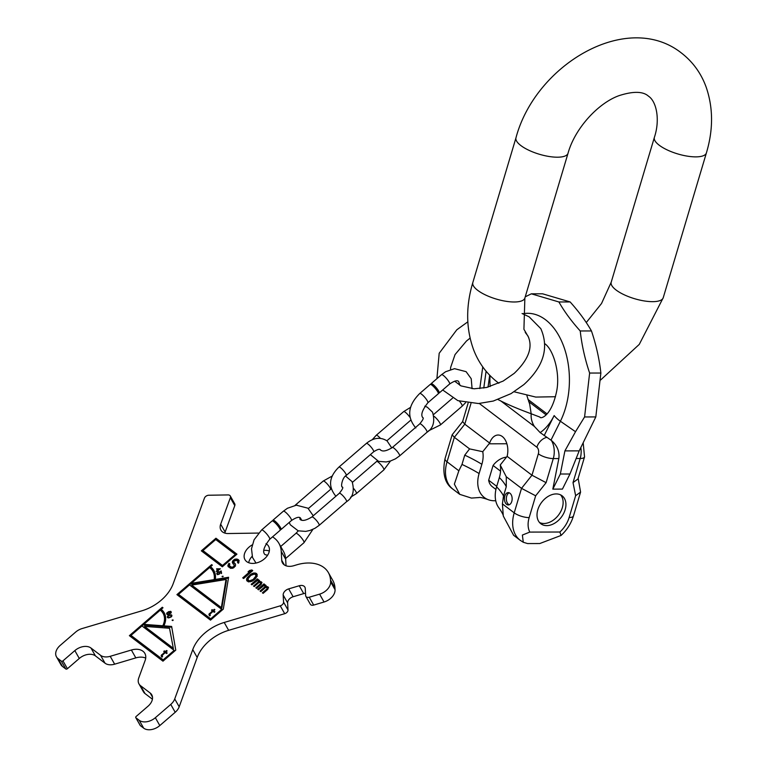 <?xml version="1.0" encoding="UTF-8"?>
<svg xmlns="http://www.w3.org/2000/svg" width="768" height="768" viewBox="0 0 768 768"><rect width="100%" height="100%" fill="white"/><g stroke="black" fill="none" stroke-linecap="round" stroke-linejoin="round"><path stroke-width="1.15" d="M498.038 399.552L500.995 401.078C508.992 405.082 519.053 409.306 531.178 413.76L540 417.13C540.182 419.126 551.347 417.13 556.704 390.979C560.429 372.154 552.931 349.018 544.8 343.718M526.906 395.702L529.709 404.237L531.178 413.76C530.803 418.31 531.898 422.554 534.451 426.499L540.154 432.595L551.366 440.429A16.042 10.07 89.9 0 1 553.286 458.573L546.106 482.669L531.965 475.219L507.11 456.336L500.237 464.995A28.147 19.766 127.2 0 1 499.363 477.562A88.829 29.885 -163.4 0 1 506.275 486.701L506.285 476.774L500.237 464.995M479.808 388.589L482.755 366.893M525.226 296.832L531.341 293.818L542.563 293.798L570.125 301.939C578.822 311.606 585.936 321.274 591.456 330.95C596.179 344.976 599.318 359.002 600.864 373.037L595.814 416.928L579.197 450.864L564.902 450.893L575.52 431.712L560.4 421.248A19.747 9.59 -153.5 0 1 554.16 415.565L544.157 435.648M570.125 301.939L558.893 301.968C564.413 311.645 571.526 321.312 580.234 330.97L591.456 330.95M531.341 293.818L558.893 301.968M580.234 330.97C581.779 345.005 584.909 359.04 589.632 373.056L584.582 416.957L575.52 431.712M589.632 373.056L600.864 373.037M584.582 416.957L595.814 416.928M579.197 450.864L569.952 474L562.435 489.101L552.826 489.13L558.845 458.554C559.709 451.565 557.222 445.517 551.366 440.429M573.014 482.602L577.958 478.982L584.544 456.893A11.107 3.734 -163.4 0 1 580.195 458.506L573.014 482.602L575.635 495.706L580.579 492.086L578.15 478.339M462.653 421.565L464.794 424.176L489.648 443.059A15.427 9.677 89.9 0 1 498.115 435.024A15.427 9.677 89.9 0 1 507.11 456.336M569.952 474L560.342 474.019L564.902 450.893M560.342 474.019L552.826 489.13M569.136 517.517A11.107 3.734 16.6 0 0 573.475 515.904C571.142 523.469 566.995 529.987 561.034 535.459L539.77 543.542L527.587 543.571L523.286 542.266L522.374 535.056L529.786 532.09L559.872 532.013A23.453 16.464 127.2 0 0 569.136 517.517L575.635 495.706M565.142 509.741A17.558 12.326 127.2 0 0 562.09 495.792A17.558 12.326 127.2 0 0 537.802 509.808A17.558 12.326 127.2 0 0 540.845 523.747A17.558 12.326 127.2 0 0 565.142 509.741M561.034 535.459L559.872 532.013M478.973 497.549L471.427 498.077L459.734 494.342L454.368 484.147L458.851 470.784L462 464.429L464.755 455.155A88.829 29.885 -163.4 0 1 481.872 464.275A28.147 19.766 127.2 0 0 482.746 451.709L489.648 443.059M462 464.429A88.829 29.885 -163.4 0 1 479.107 473.549A30.23 21.226 127.2 0 0 487.574 499.421A30.23 21.226 127.2 0 0 495.744 500.726M496.598 486.835A88.829 29.885 -163.4 0 1 503.51 495.974L502.406 503.885L503.299 516.058C503.386 514.982 502.013 512.381 499.19 508.253A30.23 21.226 -52.8 0 1 496.598 486.835L499.363 477.562M503.299 516.058L513.61 535.277M479.107 473.549L481.872 464.275M495.926 489.437L492.307 486.691A17.414 12.23 -52.8 0 1 488.669 480.23L493.075 465.466A17.414 12.23 -52.8 0 1 506.477 457.152M503.51 495.974L506.275 486.701M502.406 503.885L514.214 512.851L521.52 488.352L506.285 476.774M504.787 496.118A6.173 3.869 89.9 0 1 508.262 492.614A6.173 3.869 89.9 0 1 511.776 501.437A6.173 3.869 89.9 0 1 508.301 504.95A6.173 3.869 89.9 0 1 504.787 496.118M482.746 451.709L469.584 448.886L454.349 437.309L452.15 434.794L445.046 458.621A11.107 3.734 -163.4 0 0 447.043 461.808L458.851 470.784M469.584 448.886L464.755 455.155M479.318 403.488L536.87 447.226A4.934 3.101 89.9 0 1 538.349 453.811L531.965 475.219L521.52 488.352L535.661 495.802L546.106 482.669M462.614 421.613L452.15 434.794M509.261 504.758A6.173 3.869 89.9 0 1 506.707 496.118A6.173 3.869 89.9 0 1 509.232 492.797M500.563 471.158L493.075 465.466M496.742 486.365L488.669 480.23M539.558 522.547A17.558 12.326 127.2 0 0 562.339 507.61A17.558 12.326 127.2 0 0 560.582 494.87M432 385.21A6.173 1.267 -130.8 0 0 430.195 384.461L419.77 393.456A6.173 1.267 -130.8 0 1 421.584 394.205A6.173 1.267 -130.8 0 1 426.211 399.12A6.173 1.267 -130.8 0 1 427.834 402.806L438.259 393.802A6.173 1.267 -130.8 0 0 436.637 390.125A6.173 1.267 -130.8 0 0 432 385.21M438.23 392.851A6.173 1.267 -130.8 0 0 439.171 393.014A6.173 1.267 -130.8 0 0 437.549 389.328A6.173 1.267 -130.8 0 0 432.922 384.413A6.173 1.267 -130.8 0 0 431.107 383.674A6.173 1.267 -130.8 0 0 431.136 384.634M273.84 521.731A6.173 1.267 -130.8 0 0 272.035 520.982L261.61 529.987A6.173 1.267 -130.8 0 1 263.414 530.726A6.173 1.267 -130.8 0 1 268.051 535.642A6.173 1.267 -130.8 0 1 269.674 539.328L280.099 530.333A6.173 1.267 -130.8 0 0 278.467 526.646A6.173 1.267 -130.8 0 0 273.84 521.731M280.07 529.373A6.173 1.267 -130.8 0 0 281.011 529.536A6.173 1.267 -130.8 0 0 279.379 525.859A6.173 1.267 -130.8 0 0 274.752 520.934A6.173 1.267 -130.8 0 0 272.947 520.195A6.173 1.267 -130.8 0 0 272.976 521.155M172.963 648.01L144.518 626.39L169.526 628.262L173.414 648.787L144.518 626.39M163.603 660.634L131.443 636.192L130.992 635.405L141.965 625.93L174.154 650.39L163.181 659.856L130.992 635.405L130.099 636.211M162.586 656.592L162.115 655.478L165.264 652.57L166.55 653.539L167.174 653.002L165.888 652.032L167.136 650.957L166.55 650.515L165.302 651.59L164.371 650.88L163.747 651.418L164.688 652.128L161.184 655.526L161.962 657.13L162.586 656.592M143.798 624.355L160.253 610.147A22.214 15.139 -29.5 0 1 163.133 613.411A22.214 15.139 -29.5 0 1 162.816 625.776L143.798 624.355L144.24 625.142L163.258 626.563A22.214 15.139 150.5 0 0 163.574 614.198L163.133 613.411M221.328 607.594L191.702 585.082L226.003 579.514L221.328 607.594L221.779 608.381L191.702 585.082M210.72 618.826L178.982 595.152L178.541 594.365L189.504 584.899L221.693 609.35L210.72 618.826L178.541 594.365L177.638 595.171M210.336 615.37L209.875 614.256L213.024 611.347L214.31 612.317L214.934 611.779L213.648 610.81L214.896 609.734L214.31 609.293L213.062 610.368L212.131 609.658L211.507 610.195L212.438 610.906L208.944 614.304L209.722 615.907L210.336 615.37M191.338 583.315L209.616 567.533A24.682 16.829 -29.5 0 1 212.822 571.162A24.682 16.829 -29.5 0 1 214.166 579.619L191.338 583.315L191.779 584.102L214.618 580.406A24.682 16.829 150.5 0 0 213.264 571.949L212.822 571.162M217.354 568.982L219.619 569.155L217.843 570.067L217.354 568.982M168.883 613.901L167.28 614.006L167.27 613.008L168.365 612.355L169.027 612.672L169.056 614.198M169.901 615.283L171.322 615.446L171.197 616.464L169.363 617.405L167.952 617.242L168.077 616.224L169.901 615.283M222.528 565.478L202.944 550.589L215.741 539.539L235.334 554.429L222.528 565.478L222.96 566.237L202.944 550.589L202.051 551.395M250.752 575.424L254.64 573.965L256.147 575.741L253.171 579.485L249.283 580.944L247.776 579.168L250.752 575.424M145.709 658.099A14.813 10.099 -29.5 0 0 135.821 657.888L114.662 664.176A12.346 8.41 150.5 0 1 105.024 663.187L100.579 655.325A12.346 8.41 -29.5 0 0 110.208 656.314L131.376 650.026A14.813 10.099 150.5 0 1 144.854 653.395A14.813 10.099 150.5 0 1 145.133 660.48L138.739 677.99A12.346 8.41 -29.5 0 0 138.97 683.894A12.346 8.41 -29.5 0 0 140.563 685.709L150.173 693.005A12.346 8.41 150.5 0 1 151.766 694.819A12.346 8.41 150.5 0 1 148.022 706.214L136.138 716.477A1.238 0.845 -29.5 0 0 135.926 717.792L139.21 720.288A12.346 8.41 -29.5 0 0 155.347 717.715L170.755 704.419A12.346 8.41 -29.5 0 0 174.73 698.938L192.749 649.622A37.027 25.238 150.5 0 1 224.208 622.464L228.662 630.326A37.027 25.238 -29.5 0 0 197.194 657.485L179.184 706.79A12.346 8.41 150.5 0 1 175.2 712.282L159.802 725.578A12.346 8.41 150.5 0 1 143.664 728.15L140.371 725.654A1.238 0.845 150.5 0 1 140.141 725.242M100.579 655.325L90.979 648.029L95.424 655.891A12.346 8.41 -29.5 0 0 79.286 658.464L67.402 668.717A1.238 0.845 150.5 0 1 65.789 668.976L62.496 666.48A12.346 8.41 150.5 0 1 60.902 664.666L56.458 656.803A12.346 8.41 -29.5 0 0 58.051 658.618L61.344 661.123A1.238 0.845 -29.5 0 0 62.957 660.864L74.842 650.602A12.346 8.41 150.5 0 1 90.979 648.029M258.499 533.088A37.027 25.238 150.5 0 0 257.155 533.088L228.182 533.539A12.346 8.41 150.5 0 1 220.915 530.102A12.346 8.41 150.5 0 1 220.675 524.198L230.342 497.731A3.706 2.525 -29.5 0 0 230.275 495.965A3.706 2.525 -29.5 0 0 228.096 494.928L208.781 495.235A3.706 2.525 -29.5 0 0 204.442 498.134L173.184 583.699A37.027 25.238 150.5 0 1 141.725 610.858L82.109 628.55A12.346 8.41 -29.5 0 0 75.6 632.122L60.202 645.408A12.346 8.41 -29.5 0 0 56.458 656.803M272.544 536.851A37.027 25.238 150.5 0 1 278.947 543.398A37.027 25.238 150.5 0 1 281.232 551.386L281.722 560.266L284.371 564.95M328.387 572.621L332.832 580.483A34.56 23.558 150.5 0 1 334.963 587.933L330.518 580.08A34.56 23.558 -29.5 0 0 328.387 572.621A34.56 23.558 -29.5 0 0 296.947 564.768L293.712 565.728A12.346 8.41 150.5 0 1 282.48 562.925A12.346 8.41 150.5 0 1 281.722 560.266M330.518 580.08L330.614 581.856A12.346 8.41 -29.5 0 1 319.594 594.154L309.245 597.226L313.69 605.078A3.706 2.525 150.5 0 1 310.32 604.243L305.875 596.381A3.706 2.525 -29.5 0 0 309.245 597.226M305.52 593.29A6.173 4.205 -29.5 0 0 303.706 593.606L293.126 596.746A6.173 4.205 -29.5 0 0 287.626 602.89L288.01 610.003A3.706 2.525 150.5 0 1 284.707 613.69L280.262 605.827A3.706 2.525 -29.5 0 0 283.565 602.141L283.171 595.037A6.173 4.205 150.5 0 1 288.682 588.883L299.261 585.744A6.173 4.205 150.5 0 1 304.877 587.146A6.173 4.205 150.5 0 1 305.261 588.48L305.645 595.584A3.706 2.525 -29.5 0 0 305.875 596.381M280.262 605.827L224.208 622.464M265.987 543.706A13.574 9.254 150.5 0 1 268.598 546.259A13.574 9.254 150.5 0 1 264.48 558.797A13.574 9.254 150.5 0 1 244.963 559.632A13.574 9.254 150.5 0 1 249.082 547.094A13.574 9.254 150.5 0 1 252.192 544.906M162.298 607.248L129.379 635.664L162.97 661.181L175.766 650.131L171.638 626.438L163.872 625.853A23.453 15.984 -29.5 0 0 164.198 612.806A23.453 15.984 -29.5 0 0 161.165 609.36L162.998 607.786L162.298 607.248L162.73 608.016M211.661 564.634L176.918 594.624L210.509 620.141L223.306 609.101L228.595 577.277L215.309 579.427A25.92 17.664 -29.5 0 0 213.888 570.557A25.92 17.664 -29.5 0 0 210.538 566.746L212.362 565.171L211.661 564.634L212.093 565.402M220.368 568.781L216.595 568.819L217.286 570.355L216.154 571.411L218.314 571.094L218.026 570.451L220.368 568.781M218.726 572.342L219.254 573.514L218.352 574.301L217.354 573.917L217.757 572.17L217.046 572.813L217.382 574.666L219.168 574.224L219.782 573.014L219.187 572.026L220.742 571.45L221.117 573.514L221.597 573.331L221.155 570.912L218.726 572.342M222.739 576.826L223.181 576.288L222.029 576.509L222.739 576.826M169.267 614.035L169.632 612.864L168.797 612L170.477 611.779L170.506 613.469L171.245 612.442L170.928 611.501L168.874 611.578L166.819 612.979L167.386 614.659L169.267 614.035M169.968 614.88L167.942 615.811L167.462 617.472L168.797 617.885L171.331 616.877L171.802 615.226L170.17 615.235M172.723 620.573L173.213 620.064L172.08 620.189L172.723 620.573M236.947 554.17L215.952 538.224L201.331 550.848L222.317 566.794L236.947 554.17M237.542 562.55L238.416 563.213L238.858 562.598L238.666 559.93L237.158 559.094L234.826 559.219L233.117 560.448L232.291 562.349L234.134 565.018L233.894 566.41L232.435 567.197L230.832 566.918L229.277 565.421L229.862 563.971L228.989 563.309L227.962 566.323L230.592 568.32L232.925 568.195L235.45 566.016L235.45 564.115L233.798 562.234L234.192 560.947L236.765 560.381L237.888 561.542L237.542 562.55M243.6 578.515L252.739 570.624L251.866 569.962L249.629 570.47L248.074 571.814L250.31 571.306L242.726 577.853L243.6 578.515M250.214 574.704L246.71 578.669L246.71 580.57L248.458 581.894L252.595 580.934L257.213 576.23L256.531 573.504L254.15 572.957L252.058 573.581L250.214 574.704L250.656 575.491L247.642 578.563L247.114 581.059M251.904 584.832L257.453 580.522L258.374 580.906L258.182 582.019L253.517 586.051L254.237 586.608L258.912 582.576L260.275 582.346L260.515 583.795L255.84 587.827L256.57 588.374L261.245 584.342L261.773 582.23L259.546 581.789L259.45 580.454L257.549 579.965L258.134 579.456L257.405 578.909L251.184 584.275L251.904 584.832L257.846 579.686L257.405 578.909M258.47 589.814L264.01 585.504L264.931 585.888L264.739 587.002L260.074 591.034L260.803 591.59L265.469 587.558L266.832 587.328L267.072 588.778L262.406 592.81L263.136 593.357L267.802 589.334L268.339 587.213L266.102 586.781L266.006 585.437L264.106 584.947L264.691 584.448L263.962 583.891L257.741 589.267L258.47 589.814L264.413 584.678L263.962 583.891M263.76 550.416A13.574 9.254 150.5 0 1 269.318 551.04M248.688 562.714A13.574 9.254 150.5 0 1 252.144 556.291M284.707 613.69L228.662 630.326M334.963 587.933L335.059 589.709A12.346 8.41 150.5 0 1 324.048 602.006L313.69 605.078M278.947 543.398L283.392 551.251A37.027 25.238 150.5 0 1 285.677 559.238L286.032 565.795M230.275 495.965L234.72 503.818A3.706 2.525 150.5 0 1 234.797 505.594L225.13 532.051A12.346 8.41 -29.5 0 0 224.813 533.078M105.024 663.187L95.424 655.891M152.419 699.197L145.018 693.571A12.346 8.41 150.5 0 1 143.414 691.757L138.97 683.894M164.419 613.21A23.453 15.984 -29.5 0 0 161.606 610.147L161.165 609.36L160.272 610.166M143.808 624.374L141.984 625.949M171.773 627.197L164.323 626.64L163.872 625.853M169.526 628.262L173.414 648.787M163.181 659.856L163.613 660.624M174.154 650.39L174.586 651.149M162.816 625.776L163.258 626.563M210.547 566.774L209.645 567.552M191.347 583.344L189.523 584.909M214.109 570.95A25.92 17.664 -29.5 0 0 210.979 567.533L210.538 566.746M228.451 578.16L215.76 580.214L215.309 579.427M226.003 579.514L226.445 580.301L221.779 608.381M221.693 609.35L222.125 610.118M214.166 579.619L214.618 580.406M217.459 570.739L217.805 571.354M217.286 570.355L217.699 571.162M216.595 568.819L217.728 571.142M217.526 569.357L217.037 569.606M220.742 571.45L221.395 573.408M219.763 572.899L219.187 572.026M217.354 573.898L217.258 574.57M219.216 572.774L219.667 573.581M167.232 613.862L167.107 614.515M171.235 612.211L170.707 612.058M170.64 611.942L171.11 612.806M169.642 612.97L168.797 612M169.027 612.672L169.517 613.603M171.475 614.947L171.917 615.725L171.398 615.59M168.317 617.885L167.952 617.242L167.789 617.75M171.322 615.446L171.773 616.262M209.875 614.285L209.414 615.533M213.734 610.954L212.227 610.742M214.656 612.019L213.648 610.81M162.115 655.507L161.664 656.765M165.974 652.186L164.477 651.965M166.896 653.242L165.888 652.032M218.64 571.853L218.995 572.486M216.787 573.667L217.238 574.454M216.826 573.274L217.267 574.061M219.293 573.197L219.59 573.725M222.442 576.202L222.778 576.797M166.666 613.824L167.03 614.477M166.646 613.44L167.088 614.227M166.819 612.979L167.126 613.507M168.211 611.885L168.49 612.374M170.534 611.29L170.976 612.077M170.928 611.501L171.206 611.981M170.774 612.346L171.082 612.883M169.315 612.23L169.584 612.71M169.181 613.142L169.488 613.69M167.28 614.006L167.654 614.669M167.443 614.17L167.731 614.678M170.765 614.794L171.043 615.274M171.168 614.813L171.61 615.6M167.338 617.059L167.664 617.635M167.395 616.589L167.846 617.376M168.163 617.405L168.442 617.894M171.446 615.782L171.744 616.32M172.512 619.91L172.848 620.496M209.914 614.784L210.269 615.427M208.982 614.842L209.28 615.37M208.944 614.304L209.386 615.091M209.328 613.584L209.779 614.371M212.438 610.906L212.803 611.539M212.131 609.658L212.573 610.445M213.062 610.368L213.514 611.146M214.31 609.293L214.666 609.926M162.154 656.016L162.518 656.65M161.222 656.064L161.52 656.592M161.184 655.526L161.626 656.314M161.568 654.816L162.019 655.594M164.688 652.128L165.043 652.762M164.371 650.88L164.822 651.667M165.302 651.59L165.754 652.378M166.55 650.515L166.915 651.149M235.334 554.429L235.766 555.187M236.669 554.41L216.403 539.011L215.76 539.558M237.638 561.043L238.157 563.021M235.517 564.394L234.038 562.733M229.651 564.269L228.797 564.874L228.374 566.88M234.134 565.018L234.336 567.197L232.877 567.984L231.274 567.706L229.277 565.421M239.194 560.832L237.6 559.882L235.267 560.006L232.934 562.022L232.896 563.75M250.31 571.306L250.752 572.093L243.446 578.4M252.47 570.864L249.917 571.392M257.251 574.627L255.907 573.792L252.422 574.406M251.942 581.28L249.734 581.731L247.824 579.84M256.09 575.069L256.589 576.518L256.003 577.968L253.651 580.243M259.67 581.069L258.134 580.723M262.003 582.845L260.467 582.499M260.707 582.682L260.957 584.582L256.57 588.374M258.374 580.906L258.624 582.806L254.237 586.598M266.227 586.061L264.701 585.706M268.56 587.827L267.024 587.482M267.264 587.664L267.514 589.565L263.126 593.357M264.931 585.888L265.181 587.789L260.794 591.581M215.952 538.224L216.403 539.011M237.782 562.099L238.234 562.886M237.888 561.542L238.33 562.33M234.922 563.395L235.363 564.182M227.818 565.267L228.269 566.054M228.355 564.096L228.797 564.874M228.989 563.309L229.43 564.096M229.67 566.035L230.112 566.822M230.832 566.918L231.274 567.706M231.61 567.197L232.051 567.984M232.435 567.197L232.877 567.984M233.309 566.909L233.76 567.696M233.894 566.41L234.336 567.197M234.192 565.68L234.634 566.467M232.291 562.349L232.742 563.136M232.493 561.235L232.934 562.022M233.117 560.448L233.568 561.235M233.894 559.776L234.346 560.563M234.826 559.219L235.267 560.006M236.179 558.989L236.63 559.776M237.158 559.094L237.6 559.882M237.936 559.373L238.378 560.16M238.666 559.93L239.107 560.717M249.629 570.47L250.08 571.258M251.866 569.962L252.317 570.749M248.458 576.211L248.909 576.998M251.328 573.974L251.76 574.733M252.058 573.581L252.509 574.368M253.133 573.13L253.574 573.917M254.15 572.957L254.592 573.744M255.466 573.014L255.907 573.792M256.531 573.504L256.973 574.291M246.566 579.504L247.008 580.291M246.71 578.669L247.152 579.456M247.2 577.776L247.642 578.563M247.632 577.162L248.083 577.949M248.362 580.56L248.803 581.347M249.283 580.944L249.734 581.731M250.109 580.944L250.56 581.731M251.866 580.378L252.269 581.098M253.171 579.485L253.622 580.262M254.534 578.304L254.986 579.091M255.562 577.19L256.003 577.968M256.147 575.741L256.589 576.518M257.549 579.965L257.933 580.646M258.23 579.85L258.672 580.637M258.864 580.013L259.306 580.8M259.546 581.789L259.824 582.298M260.563 581.616L261.005 582.403M261.197 581.789L261.638 582.566M260.515 583.795L260.957 584.582M260.755 583.344L261.197 584.131M260.803 583.066L261.245 583.853M258.182 582.019L258.624 582.806M258.422 581.578L258.864 582.365M258.47 581.299L258.922 582.077M264.106 584.947L264.499 585.629M264.787 584.832L265.238 585.619M265.421 584.995L265.862 585.782M266.102 586.781L266.39 587.28M267.12 586.608L267.571 587.395M267.754 586.771L268.195 587.558M267.072 588.778L267.514 589.565M267.312 588.326L267.763 589.114M267.36 588.048L267.811 588.835M264.739 587.002L265.181 587.789M264.979 586.56L265.43 587.347M265.027 586.282L265.478 587.069M611.203 282.211L654.365 137.424A27.149 9.139 -163.4 0 0 659.242 145.229A27.149 9.139 -163.4 0 0 687.226 156.125A27.149 9.139 -163.4 0 0 706.397 152.938L663.235 297.725A27.149 9.139 -163.4 0 1 644.064 300.912A27.149 9.139 -163.4 0 1 616.08 290.016A27.149 9.139 -163.4 0 1 611.203 282.211L601.526 303.523L586.262 322.55M706.397 152.938C713.386 129.562 713.261 107.501 706.022 86.755C700.944 73.008 692.726 61.747 681.389 52.973C626.986 10.09 535.402 64.685 515.99 137.75A27.149 9.139 16.6 0 0 520.867 145.555A27.149 9.139 16.6 0 0 548.851 156.451A27.149 9.139 16.6 0 0 568.032 153.264C574.771 128.65 598.003 103.094 619.162 95.606C633.322 91.085 643.114 91.286 648.528 96.211C656.486 101.424 660.307 119.741 654.365 137.424M498.854 383.251L497.846 382.493C486.835 373.997 478.771 363.12 473.645 349.872C465.974 328.829 465.706 306.384 472.829 282.538A27.149 9.139 16.6 0 0 477.706 290.342A27.149 9.139 16.6 0 0 505.69 301.238A27.149 9.139 16.6 0 0 524.87 298.051L568.032 153.264M550.992 440.122L560.4 421.248A66.528 41.741 89.9 0 0 545.578 319.786A66.528 41.741 -90.1 0 0 522.73 313.747M490.013 375.581A57.389 36.01 -90.1 0 0 490.176 386.534M546.115 414.854L528.662 401.587M486.096 371.232L483.782 388.042M580.848 447.648A16.042 10.07 89.9 0 1 580.195 458.506L576.134 458.515M459.638 494.275L453.043 489.264A34.56 24.259 -52.8 0 1 447.043 461.808L454.349 437.309L464.794 424.176L470.966 403.469M538.349 453.811A11.107 3.734 16.6 0 0 553.286 458.573L558.845 458.554M536.87 447.226A11.107 7.795 -52.8 0 1 546.864 437.357M534.451 426.499L500.995 401.078M540.154 432.595A57.389 36.01 -90.1 0 0 554.16 415.565M489.677 375.235L488.035 387.13M529.786 532.09A23.453 16.464 -52.8 0 1 529.162 517.613L535.661 495.802M489.034 443.808L506.87 443.76M529.162 517.613A11.107 3.734 -163.4 0 1 514.214 512.851A34.56 24.259 -52.8 0 0 520.214 540.298L523.286 542.275M433.968 416.256A6.173 1.267 49.2 0 1 434.122 416.362A6.173 1.267 49.2 0 1 438.749 421.277A6.173 1.267 49.2 0 1 440.381 424.963L462.134 406.186A6.173 1.267 49.2 0 0 459.533 401.242M459.994 385.392L458.63 381.485C457.363 380.016 454.349 380.861 449.597 384.019A6.173 1.267 -130.8 0 0 447.965 380.333A6.173 1.267 -130.8 0 0 443.338 375.418A6.173 1.267 -130.8 0 0 441.533 374.678L445.613 371.741L454.531 368.669L466.099 371.664L471.226 378.73L472.08 388.694M409.747 417.072A5.558 1.142 -130.8 0 0 403.68 411.6L376.253 435.274A5.558 1.142 -130.8 0 1 380.41 438.346M422.554 417.302L422.87 417.667C423.888 417.994 422.861 420.048 419.77 423.83A5.558 1.142 49.2 0 1 422.784 425.702A5.558 1.142 49.2 0 1 426.547 430.426A5.558 1.142 49.2 0 1 427.027 432.24C433.334 428.179 435.168 421.498 432.538 412.195L427.325 407.213L424.8 406.176M419.77 423.83L392.342 447.504A5.558 1.142 49.2 0 1 395.357 449.386A5.558 1.142 49.2 0 1 399.12 454.099A5.558 1.142 49.2 0 1 399.6 455.914L427.027 432.24M392.342 447.504C386.496 451.133 382.512 451.91 380.41 449.846L380.371 449.779C379.613 448.733 377.376 449.414 373.642 451.805A5.558 1.142 -130.8 0 0 372.182 448.493A5.558 1.142 -130.8 0 0 368.016 444.067A5.558 1.142 -130.8 0 0 366.384 443.395L338.957 467.069A5.558 1.142 -130.8 0 1 340.589 467.741A5.558 1.142 -130.8 0 1 344.755 472.166A5.558 1.142 -130.8 0 1 346.214 475.478C342.451 477.264 340.32 487.171 342.47 487.19M377.242 460.896L376.618 461.472A5.558 1.142 49.2 0 1 378.24 462.144A5.558 1.142 49.2 0 1 382.406 466.57A5.558 1.142 49.2 0 1 383.875 469.882L390.461 461.011M353.674 488.602A5.558 1.142 49.2 0 1 356.448 493.555L383.875 469.882M331.056 488.986L330.48 489.456A5.558 1.142 -130.8 0 0 330 487.642A5.558 1.142 -130.8 0 0 326.237 482.928A5.558 1.142 -130.8 0 0 323.222 481.046L295.795 504.72A5.558 1.142 -130.8 0 1 297.062 505.123M342.048 486.71L342.422 487.114C343.44 487.44 342.403 489.494 339.322 493.277A5.558 1.142 49.2 0 1 342.326 495.149A5.558 1.142 49.2 0 1 346.099 499.872A5.558 1.142 49.2 0 1 346.579 501.677C352.877 497.626 354.72 490.944 352.09 481.642L345.581 476.064M339.322 493.277L311.894 516.95A5.558 1.142 49.2 0 1 314.899 518.822A5.558 1.142 49.2 0 1 318.672 523.546A5.558 1.142 49.2 0 1 319.152 525.36L346.579 501.677M280.704 546.49L295.91 533.366A6.173 1.267 49.2 0 1 297.715 534.106A6.173 1.267 49.2 0 1 302.342 539.021A6.173 1.267 49.2 0 1 303.974 542.707L285.629 558.538M301.69 520.262L300.461 518.016C299.194 516.538 296.189 517.382 291.427 520.541A6.173 1.267 -130.8 0 0 289.805 516.854A6.173 1.267 -130.8 0 0 285.178 511.939A6.173 1.267 -130.8 0 0 283.363 511.2L287.453 508.262L296.362 505.19L307.93 508.186L313.248 515.779M140.371 725.654L135.926 717.792M143.664 728.15L139.21 720.288M159.802 725.578L155.347 717.715M175.2 712.282L170.755 704.419M179.184 706.79L174.73 698.938M192.749 649.622L197.194 657.485M324.048 602.006L319.594 594.154M303.706 593.606L299.261 585.744M293.126 596.746L288.682 588.883M287.626 602.89L283.171 595.037M288.01 610.003L283.565 602.141M335.059 589.709L330.614 581.856M281.232 551.386L285.677 559.238M225.13 532.051L220.675 524.198M230.342 497.731L234.797 505.594M62.496 666.48L58.051 658.618M65.789 668.976L61.344 661.123M67.402 668.717L62.957 660.864M74.842 650.602L79.286 658.464M114.662 664.176L110.208 656.314M131.376 650.026L135.821 657.888M145.018 693.571L140.563 685.709M150.173 693.005L152.496 697.123M528.662 337.44L523.92 329.261L524.87 298.051M514.128 391.776L535.757 397.075L555.514 396.72M600.701 379.92L639.274 344.381L663.235 297.725M472.829 282.538L515.99 137.75M547.056 413.914L527.923 399.37M583.21 443.078L584.544 456.893M468.106 403.171L462.595 421.661M487.574 499.421C482.707 497.789 479.818 497.174 478.906 497.558M453.043 489.264C444.787 483.638 442.118 473.424 445.046 458.621M573.475 515.904L580.579 492.086M520.214 540.298L513.523 535.219M442.694 389.971L457.862 400.646L478.502 403.536L493.286 401.05L511.066 393.61L523.843 384.614C543.59 366.586 549.245 347.933 540.806 328.646L529.152 316.838L522.067 313.507M467.818 321.83L456.797 329.808L439.19 353.27L436.906 378.662M525.216 332.39L527.914 335.933C533.203 347.088 528.614 359.578 514.166 373.402L503.126 381.082L486.662 387.456L474.077 388.8L460.934 385.872L454.637 381.178M450.528 369.523L450.634 367.459L455.04 354.576L466.474 341.011L470.064 338.141M428.544 430.81L440.381 424.963M423.283 418.157C420.346 415.613 421.862 410.496 427.834 402.806M415.814 427.978C406.541 416.851 407.866 405.341 419.77 393.456M433.565 414.547L452.525 398.179M465.514 402.758L462.134 406.186M441.533 374.678L431.107 383.674M449.597 384.019L439.171 393.014M410.669 407.29L403.68 411.6M399.6 455.914L395.462 458.822L390.499 461.002L386.17 461.942L378.624 461.376L370.378 454.627M372.259 439.699L376.253 435.274M410.496 420.384L386.88 440.774M366.384 443.395C373.603 437.597 380.496 436.771 387.072 440.918L391.776 447.965M338.957 467.069C328.992 476.755 327.926 486.413 335.75 496.042L335.952 496.186M350.563 497.251L356.448 493.555M373.642 451.805L346.214 475.478M380.352 449.76L380.774 450.25M352.454 482.333L376.618 461.472M332.371 475.949L323.222 481.046M319.152 525.36L315.005 528.269L310.051 530.438L305.712 531.389L298.176 530.822L290.285 524.765L289.267 522.413M295.066 505.382L295.795 504.72M311.894 516.95C306.038 520.579 302.064 521.357 299.952 519.293L299.904 517.69M330.48 489.456L308.371 508.541M267.6 555.254L265.114 554.678C262.176 552.134 263.693 547.018 269.674 539.328M256.003 563.05L252.518 557.434L251.51 548.746L254.083 539.798L261.61 529.987M312.931 529.334L303.974 542.707M298.291 530.861L295.91 533.366M283.363 511.2L272.947 520.195M291.427 520.541L281.011 529.536M140.208 725.472L135.763 717.61"/></g></svg>
